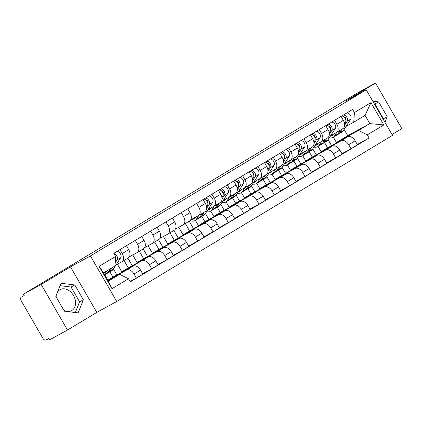 <?xml version="1.0" encoding="UTF-8"?>
<svg xmlns="http://www.w3.org/2000/svg" width="423" height="423" viewBox="0 0 423 423"><rect width="100%" height="100%" fill="white"/><g stroke="black" fill="none" stroke-linecap="round" stroke-linejoin="round"><path stroke-width="0.63" d="M57.581 291.986A11.966 8.946 -118.6 0 1 59.849 289.771A11.966 8.946 -118.6 0 1 60.092 289.628A11.966 8.946 -118.6 0 1 73.591 295.677A11.966 8.946 -118.6 0 1 71.81 310.487A11.966 8.946 -118.6 0 1 71.566 310.63A11.966 8.946 -118.6 0 1 63.905 310.376M56.116 296.888A11.966 8.946 -118.6 0 1 56.322 295.143M392.021 134.54L401.85 128.618L375.545 83.061L357.758 92.78L23.408 294.197L41.2 284.473L67.506 330.035L96.793 312.391L116.727 301.499L392.502 135.371L366.196 89.813L90.427 255.941L70.488 266.834L41.2 284.473M67.506 330.035L49.713 339.754L48.946 338.426L46.176 339.939A3.067 2.036 -121.1 0 1 42.85 338.257L21.15 300.668A3.067 2.036 -121.1 0 1 21.356 297.068L21.404 297.036A3.067 2.036 -121.1 0 0 21.356 297.068M375.545 83.061L346.257 100.706L366.196 89.813M21.404 297.036L24.174 295.524L23.408 294.197M107.891 280.243L126.392 270.138A7.059 4.685 58.9 0 1 134.033 274.004L136.37 278.054L142.858 274.146L140.515 270.096A7.059 4.685 -121.1 0 0 132.88 266.231L112.941 277.123L109.885 271.836M128.121 257.998A7.059 4.685 -121.1 0 0 128.238 257.93A7.059 4.685 -121.1 0 0 128.708 249.639L122.221 253.546A7.059 4.685 58.9 0 1 121.75 261.837A7.059 4.685 58.9 0 1 121.639 261.906L115.987 264.988M122.221 253.546L119.952 249.612M130.078 281.491L136.37 278.054M128.708 249.639L126.435 245.705M117.409 264.211L121.787 271.793L141.721 260.901A7.059 4.685 58.9 0 1 149.361 264.766L151.704 268.817L158.186 264.909L155.849 260.859A7.059 4.685 -121.1 0 0 148.209 256.994L128.269 267.886L123.997 260.483M135.281 240.375L137.554 244.309A7.059 4.685 58.9 0 1 137.084 252.6A7.059 4.685 58.9 0 1 136.967 252.668L129.327 256.84M116.907 274.955L113.427 268.933M142.641 273.766L151.704 268.817M143.455 248.761A7.059 4.685 -121.1 0 0 143.566 248.692A7.059 4.685 -121.1 0 0 144.042 240.401L141.768 236.468M132.743 254.979L137.115 262.561L157.055 251.669A7.059 4.685 58.9 0 1 164.695 255.529L167.032 259.579L173.52 255.672L171.183 251.622A7.059 4.685 -121.1 0 0 163.542 247.762L143.603 258.654L139.331 251.246M150.614 231.138L152.883 235.077A7.059 4.685 58.9 0 1 152.412 243.368A7.059 4.685 58.9 0 1 152.301 243.431L144.661 247.608M132.24 265.718L127.868 258.152M157.969 264.534L167.032 259.579M158.789 239.524A7.059 4.685 -121.1 0 0 158.9 239.46A7.059 4.685 -121.1 0 0 159.371 231.17L157.097 227.23M148.071 245.742L152.449 253.324L172.388 242.432A7.059 4.685 58.9 0 1 180.024 246.292L182.366 250.347L188.854 246.44L186.511 242.384A7.059 4.685 -121.1 0 0 178.871 238.524L158.937 249.417L154.659 242.014M165.943 221.906L168.217 225.84A7.059 4.685 58.9 0 1 167.746 234.131A7.059 4.685 58.9 0 1 167.63 234.194L159.989 238.371M147.569 256.486L143.201 248.914M173.303 255.296L182.366 250.347M174.117 230.286A7.059 4.685 -121.1 0 0 174.234 230.223A7.059 4.685 -121.1 0 0 174.704 221.932L172.431 217.998M163.405 236.505L167.783 244.087L187.717 233.195A7.059 4.685 58.9 0 1 195.357 237.06L197.694 241.11L204.182 237.203L201.845 233.152A7.059 4.685 -121.1 0 0 194.205 229.287L174.265 240.179L169.993 232.777M181.277 212.669L183.55 216.602A7.059 4.685 58.9 0 1 183.074 224.893A7.059 4.685 58.9 0 1 182.963 224.962L175.323 229.134M162.903 247.249L158.535 239.682M188.632 246.059L197.694 241.11M189.451 221.055A7.059 4.685 -121.1 0 0 189.562 220.986A7.059 4.685 -121.1 0 0 190.033 212.695L187.764 208.761M178.733 227.267L183.111 234.85L203.051 223.957A7.059 4.685 58.9 0 1 210.691 227.823L213.028 231.873L219.516 227.965L217.173 223.915A7.059 4.685 -121.1 0 0 209.533 220.05L189.599 230.942L185.327 223.54M196.605 203.431L198.879 207.365A7.059 4.685 58.9 0 1 198.408 215.661A7.059 4.685 58.9 0 1 198.297 215.725L190.657 219.897M178.231 238.012L173.864 230.445M203.965 236.822L213.028 231.873M204.78 211.817A7.059 4.685 -121.1 0 0 204.896 211.754A7.059 4.685 -121.1 0 0 205.367 203.458L203.093 199.524M195.389 220.325L198.445 225.618L218.379 214.725A7.059 4.685 58.9 0 1 226.019 218.585L228.362 222.635L234.844 218.728L232.507 214.678A7.059 4.685 -121.1 0 0 224.867 210.818L204.928 221.71L201.877 216.417M211.939 194.194L214.212 198.133A7.059 4.685 58.9 0 1 213.742 206.424A7.059 4.685 58.9 0 1 213.626 206.487L207.979 209.575M193.565 228.774L189.197 221.208M219.299 227.59L228.362 222.635M220.113 202.58A7.059 4.685 -121.1 0 0 220.224 202.517A7.059 4.685 -121.1 0 0 220.7 194.226L218.427 190.287M210.723 211.093L213.774 216.38L233.713 205.488A7.059 4.685 58.9 0 1 241.353 209.348L243.69 213.404L250.178 209.496L247.841 205.441A7.059 4.685 -121.1 0 0 240.201 201.581L220.261 212.473L217.211 207.185M227.273 184.962L229.541 188.896A7.059 4.685 58.9 0 1 229.07 197.187A7.059 4.685 58.9 0 1 228.959 197.25L223.312 200.338M208.899 219.542L205.419 213.52M234.628 218.353L243.69 213.404M235.442 193.343A7.059 4.685 -121.1 0 0 235.558 193.279A7.059 4.685 -121.1 0 0 236.029 184.988L233.755 181.055M226.051 201.856L229.107 207.143L249.047 196.251A7.059 4.685 58.9 0 1 256.682 200.116L259.024 204.166L265.512 200.259L263.169 196.209A7.059 4.685 -121.1 0 0 255.529 192.343L235.595 203.236L232.539 197.948M242.601 175.725L244.875 179.659A7.059 4.685 58.9 0 1 244.404 187.949A7.059 4.685 58.9 0 1 244.288 188.018L238.641 191.101M224.227 210.305L220.753 204.283M249.961 209.115L259.024 204.166M250.776 184.111A7.059 4.685 -121.1 0 0 250.892 184.042A7.059 4.685 -121.1 0 0 251.362 175.751L249.089 171.817M241.385 192.618L244.436 197.906L264.375 187.014A7.059 4.685 58.9 0 1 272.015 190.879L274.353 194.929L280.84 191.022L278.503 186.971A7.059 4.685 -121.1 0 0 270.863 183.106L250.924 193.998L247.873 188.711M257.935 166.488L260.208 170.421A7.059 4.685 58.9 0 1 259.733 178.718A7.059 4.685 58.9 0 1 259.622 178.781L253.974 181.864M239.561 201.068L236.082 195.045M265.29 199.878L274.353 194.929M266.109 174.873A7.059 4.685 -121.1 0 0 266.22 174.81A7.059 4.685 -121.1 0 0 266.691 166.514L264.423 162.58M256.719 183.381L259.77 188.674L279.709 177.782A7.059 4.685 58.9 0 1 287.349 181.641L289.686 185.692L296.174 181.784L293.832 177.734A7.059 4.685 -121.1 0 0 286.191 173.874L266.257 184.766L263.201 179.474M273.263 157.25L275.537 161.189A7.059 4.685 58.9 0 1 275.066 169.48A7.059 4.685 58.9 0 1 274.955 169.544L269.303 172.632M254.889 191.831L251.415 185.808M280.623 190.646L289.686 185.692M281.438 165.636A7.059 4.685 -121.1 0 0 281.554 165.573A7.059 4.685 -121.1 0 0 282.025 157.282L279.751 153.343M272.047 174.149L275.103 179.437L295.037 168.544A7.059 4.685 58.9 0 1 302.678 172.404L305.02 176.46L311.502 172.552L309.165 168.497A7.059 4.685 -121.1 0 0 301.525 164.637L281.586 175.529L278.535 170.242M288.597 148.018L290.871 151.952A7.059 4.685 58.9 0 1 290.4 160.243A7.059 4.685 58.9 0 1 290.284 160.306L284.637 163.394M270.223 182.599L266.744 176.576M295.957 181.409L305.02 176.46M296.772 156.399A7.059 4.685 -121.1 0 0 296.883 156.336A7.059 4.685 -121.1 0 0 297.358 148.045L295.085 144.111M287.381 164.912L290.432 170.199L310.371 159.307A7.059 4.685 58.9 0 1 318.011 163.172L320.348 167.222L326.836 163.315L324.499 159.265A7.059 4.685 -121.1 0 0 316.859 155.4L296.92 166.292L293.869 161.004M303.931 138.781L306.199 142.715A7.059 4.685 58.9 0 1 305.729 151.006A7.059 4.685 58.9 0 1 305.618 151.074L299.965 154.157M285.557 173.361L282.078 167.339M311.286 172.172L320.348 167.222M312.1 147.167A7.059 4.685 -121.1 0 0 312.216 147.098A7.059 4.685 -121.1 0 0 312.687 138.807L310.413 134.874M302.709 155.675L305.766 160.962L325.699 150.07A7.059 4.685 58.9 0 1 333.34 153.935L335.682 157.985L342.165 154.078L339.828 150.028A7.059 4.685 -121.1 0 0 332.187 146.162L312.253 157.055L309.197 151.767M319.259 129.544L321.533 133.478A7.059 4.685 58.9 0 1 321.062 141.774A7.059 4.685 58.9 0 1 320.946 141.837L315.299 144.925M300.885 164.124L297.411 158.102M326.619 162.94L335.682 157.985M327.434 137.93A7.059 4.685 -121.1 0 0 327.55 137.866A7.059 4.685 -121.1 0 0 328.021 129.57L325.747 125.636M318.043 146.437L321.094 151.73L341.033 140.838A7.059 4.685 58.9 0 1 348.674 144.698L351.011 148.748L357.498 144.84L355.161 140.79A7.059 4.685 -121.1 0 0 347.521 136.93L327.582 147.823L324.531 142.53M334.593 120.306L336.867 124.246A7.059 4.685 58.9 0 1 336.391 132.536A7.059 4.685 58.9 0 1 336.28 132.6L330.633 135.688M316.219 154.887L312.74 148.864M341.948 153.702L351.011 148.748M342.767 128.692A7.059 4.685 -121.1 0 0 342.879 128.629A7.059 4.685 -121.1 0 0 343.349 120.338L341.081 116.399M321.094 151.73L327.582 147.823M305.766 160.962L312.253 157.055M290.432 170.199L296.92 166.292M275.103 179.437L281.586 175.529M259.77 188.674L266.257 184.766M244.436 197.906L250.924 193.998M229.107 207.143L235.595 203.236M213.774 216.38L220.261 212.473M198.445 225.618L204.928 221.71M183.111 234.85L189.599 230.942M167.783 244.087L174.265 240.179M152.449 253.324L158.937 249.417M137.115 262.561L143.603 258.654M121.787 271.793L128.269 267.886M107.86 280.185L112.941 277.123M119.693 274.294L128.497 278.746L111.984 288.692L99.098 266.379L115.611 256.433L114.94 266.062L103.635 272.867L108.388 281.105L119.693 274.294L108.114 280.623M333.377 137.205L336.428 142.493L347.732 135.683L369.813 123.616L365.06 115.384L353.755 122.194L354.432 112.566L352.629 109.441L113.808 253.308L115.611 256.433M354.432 112.566L370.939 102.62L383.825 124.933L367.312 134.879L358.508 130.427L369.813 123.616L383.825 124.933M128.497 278.746L130.295 281.866L369.115 137.998L367.312 134.879M116.727 301.499L90.427 255.941M96.793 312.391L70.488 266.834M74.797 284.965L61.039 283.278L55.831 296.391L64.375 311.191L78.128 312.877L83.342 299.764L74.797 284.965L71.043 287.016L60.087 285.673M384.978 122.342L387.219 116.706L378.675 101.906L372.758 101.176M347.732 135.683L344.079 129.359M336.428 142.493L358.508 130.427M353.755 122.194L345.961 126.451M357.282 144.465L369.115 137.998M331.547 145.655L328.074 139.632M111.984 288.692L108.388 281.105M99.098 266.379L103.635 272.867M365.06 115.384L370.939 102.62M75.326 312.534L79.587 301.816L71.043 287.016M79.587 301.816L83.342 299.764M383.238 119.328L383.465 118.757L374.921 103.958L374.318 103.884M374.921 103.958L378.675 101.906M383.465 118.757L387.219 116.706M115.807 258.49L115.849 258.421A1.84 1.221 -121.1 0 0 115.484 256.211M107.352 273.221A9.206 6.107 -121.1 0 0 108.251 272.819A9.206 6.107 -121.1 0 0 109.631 271.471L111.984 267.838M108.251 272.819L111.788 270.688A9.206 6.107 -121.1 0 0 113.168 269.34L120.714 257.702A3.833 2.543 -121.1 0 0 120.317 253.626A3.833 2.543 -121.1 0 0 116.88 251.458M115.156 262.953L117.176 259.833A3.833 2.543 -121.1 0 0 116.997 256.142A3.833 2.543 -121.1 0 0 113.983 253.61M104.804 274.897L106.58 273.829A9.206 6.107 -121.1 0 0 107.96 272.475L110.313 268.843M115.278 261.192L115.505 260.843A3.833 2.543 -121.1 0 0 115.532 257.596M104.534 274.427L106.776 270.974M207.793 203.072L207.841 203.003A1.84 1.221 -121.1 0 0 207.63 201.02A1.84 1.221 -121.1 0 0 205.953 200.016M199.344 217.808A9.206 6.107 -121.1 0 0 200.238 217.406A9.206 6.107 -121.1 0 0 201.618 216.053L204.098 212.23M200.238 217.406L203.775 215.275A9.206 6.107 -121.1 0 0 205.155 213.922L212.706 202.289A3.833 2.543 -121.1 0 0 212.309 198.213A3.833 2.543 -121.1 0 0 208.872 196.045M206.667 208.275L209.168 204.42A3.833 2.543 -121.1 0 0 208.772 200.343A3.833 2.543 -121.1 0 0 205.335 198.176M195.378 217.316L195.082 217.776A7.212 4.785 58.9 0 1 194.004 218.834A7.212 4.785 58.9 0 1 191.772 219.288M190.128 220.552A9.206 6.107 -121.1 0 0 195.029 220.542L198.567 218.411A9.206 6.107 -121.1 0 0 199.947 217.062L202.427 213.24M195.029 220.542A9.206 6.107 -121.1 0 0 196.409 219.193L198.889 215.37M206.583 206.836L207.497 205.425A3.833 2.543 -121.1 0 0 207.101 201.348A3.833 2.543 -121.1 0 0 203.664 199.18M205.425 199.635L204.774 198.514M223.127 193.834L223.17 193.766A1.84 1.221 -121.1 0 0 222.963 191.783A1.84 1.221 -121.1 0 0 221.287 190.778M214.673 208.571A9.206 6.107 -121.1 0 0 215.571 208.169A9.206 6.107 -121.1 0 0 216.951 206.821L219.431 202.992M215.571 208.169L219.109 206.038A9.206 6.107 -121.1 0 0 220.489 204.69L228.039 193.052A3.833 2.543 -121.1 0 0 227.637 188.975A3.833 2.543 -121.1 0 0 224.206 186.807M221.996 199.037L224.497 195.183A3.833 2.543 -121.1 0 0 224.1 191.106A3.833 2.543 -121.1 0 0 220.663 188.938M210.712 208.079L210.411 208.539A7.212 4.785 58.9 0 1 209.332 209.602A7.212 4.785 58.9 0 1 207.656 210.072M206.588 211.712A9.206 6.107 -121.1 0 0 210.363 211.31L213.901 209.179A9.206 6.107 -121.1 0 0 215.281 207.825L217.76 204.002M210.363 211.31A9.206 6.107 -121.1 0 0 211.743 209.956L214.223 206.133M221.911 197.599L222.826 196.187A3.833 2.543 -121.1 0 0 222.429 192.111A3.833 2.543 -121.1 0 0 218.998 189.943M220.753 190.398L220.108 189.277M238.456 184.602L238.503 184.534A1.84 1.221 -121.1 0 0 238.292 182.546A1.84 1.221 -121.1 0 0 236.616 181.541M230.006 199.339A9.206 6.107 -121.1 0 0 230.9 198.932A9.206 6.107 -121.1 0 0 232.28 197.583L234.76 193.76M230.9 198.932L234.442 196.801A9.206 6.107 -121.1 0 0 235.817 195.452L243.368 183.815A3.833 2.543 -121.1 0 0 242.971 179.738A3.833 2.543 -121.1 0 0 239.534 177.57M237.329 189.805L239.83 185.946A3.833 2.543 -121.1 0 0 239.434 181.869A3.833 2.543 -121.1 0 0 235.997 179.701M226.046 198.842L225.745 199.307A7.212 4.785 58.9 0 1 224.666 200.365A7.212 4.785 58.9 0 1 222.984 200.835M221.922 202.48A9.206 6.107 -121.1 0 0 225.692 202.072L229.229 199.942A9.206 6.107 -121.1 0 0 230.609 198.588L233.094 194.765M225.692 202.072A9.206 6.107 -121.1 0 0 227.072 200.719L229.552 196.896M237.245 188.362L238.16 186.955A3.833 2.543 -121.1 0 0 237.763 182.879A3.833 2.543 -121.1 0 0 234.326 180.711M236.087 181.16L235.437 180.039M253.789 175.365L253.832 175.296A1.84 1.221 -121.1 0 0 253.626 173.308A1.84 1.221 -121.1 0 0 251.949 172.304M245.34 190.101A9.206 6.107 -121.1 0 0 246.234 189.7A9.206 6.107 -121.1 0 0 247.614 188.346L250.093 184.523M246.234 189.7L249.771 187.569A9.206 6.107 -121.1 0 0 251.151 186.215L258.702 174.583A3.833 2.543 -121.1 0 0 258.3 170.506A3.833 2.543 -121.1 0 0 254.868 168.338M252.658 180.568L255.164 176.714A3.833 2.543 -121.1 0 0 254.762 172.637A3.833 2.543 -121.1 0 0 251.331 170.469M241.374 189.61L241.078 190.07A7.212 4.785 58.9 0 1 239.994 191.127A7.212 4.785 58.9 0 1 238.318 191.603M237.25 193.242A9.206 6.107 -121.1 0 0 241.025 192.835L244.563 190.704A9.206 6.107 -121.1 0 0 245.943 189.351L248.423 185.528M241.025 192.835A9.206 6.107 -121.1 0 0 242.405 191.487L244.885 187.659M252.579 179.13L253.493 177.718A3.833 2.543 -121.1 0 0 253.091 173.642A3.833 2.543 -121.1 0 0 249.66 171.474M251.415 171.928L250.77 170.802M269.123 166.128L269.165 166.059A1.84 1.221 -121.1 0 0 268.959 164.076A1.84 1.221 -121.1 0 0 267.278 163.072M260.668 180.864A9.206 6.107 -121.1 0 0 261.567 180.462A9.206 6.107 -121.1 0 0 262.942 179.109L265.427 175.286M261.567 180.462L265.105 178.332A9.206 6.107 -121.1 0 0 266.485 176.978L274.03 165.345A3.833 2.543 -121.1 0 0 273.633 161.269A3.833 2.543 -121.1 0 0 270.197 159.101M267.992 171.331L270.493 167.476A3.833 2.543 -121.1 0 0 270.096 163.4A3.833 2.543 -121.1 0 0 266.659 161.232M256.708 180.372L256.407 180.833A7.212 4.785 58.9 0 1 255.328 181.89A7.212 4.785 58.9 0 1 253.647 182.366M252.584 184.005A9.206 6.107 -121.1 0 0 256.359 183.598L259.896 181.467A9.206 6.107 -121.1 0 0 261.271 180.119L263.756 176.296M256.359 183.598A9.206 6.107 -121.1 0 0 257.734 182.25L260.219 178.427M267.907 169.893L268.822 168.481A3.833 2.543 -121.1 0 0 268.425 164.404A3.833 2.543 -121.1 0 0 264.988 162.236M266.749 162.691L266.099 161.57M284.452 156.896L284.499 156.822A1.84 1.221 -121.1 0 0 284.288 154.839A1.84 1.221 -121.1 0 0 282.612 153.835M276.002 171.627A9.206 6.107 -121.1 0 0 276.896 171.225A9.206 6.107 -121.1 0 0 278.276 169.877L280.756 166.049M276.896 171.225L280.433 169.094A9.206 6.107 -121.1 0 0 281.813 167.746L289.364 156.108A3.833 2.543 -121.1 0 0 288.967 152.031A3.833 2.543 -121.1 0 0 285.53 149.864M283.325 162.094L285.826 158.239A3.833 2.543 -121.1 0 0 285.425 154.162A3.833 2.543 -121.1 0 0 281.993 151.994M272.037 171.135L271.74 171.595A7.212 4.785 58.9 0 1 270.657 172.658A7.212 4.785 58.9 0 1 268.98 173.129M267.918 174.773A9.206 6.107 -121.1 0 0 271.688 174.366L275.225 172.235A9.206 6.107 -121.1 0 0 276.605 170.881L279.085 167.059M271.688 174.366A9.206 6.107 -121.1 0 0 273.068 173.012L275.547 169.189M283.241 160.655L284.156 159.244A3.833 2.543 -121.1 0 0 283.759 155.167A3.833 2.543 -121.1 0 0 280.322 152.999M282.078 153.454L281.432 152.333M299.785 147.659L299.828 147.59A1.84 1.221 -121.1 0 0 299.621 145.602A1.84 1.221 -121.1 0 0 297.94 144.597M291.331 162.395A9.206 6.107 -121.1 0 0 292.23 161.988A9.206 6.107 -121.1 0 0 293.61 160.64L296.089 156.817M292.23 161.988L295.767 159.857A9.206 6.107 -121.1 0 0 297.147 158.509L304.692 146.871A3.833 2.543 -121.1 0 0 304.296 142.794A3.833 2.543 -121.1 0 0 300.864 140.626M298.654 152.862L301.155 149.002A3.833 2.543 -121.1 0 0 300.758 144.925A3.833 2.543 -121.1 0 0 297.321 142.757M287.37 161.903L287.069 162.363A7.212 4.785 58.9 0 1 285.99 163.421A7.212 4.785 58.9 0 1 284.314 163.897M283.246 165.536A9.206 6.107 -121.1 0 0 287.021 165.129L290.559 162.998A9.206 6.107 -121.1 0 0 291.939 161.644L294.419 157.821M287.021 165.129A9.206 6.107 -121.1 0 0 288.401 163.775L290.881 159.952M298.569 151.418L299.484 150.012A3.833 2.543 -121.1 0 0 299.087 145.935A3.833 2.543 -121.1 0 0 295.651 143.767M297.411 144.217L296.766 143.096M315.114 138.421L315.161 138.353A1.84 1.221 -121.1 0 0 314.95 136.365A1.84 1.221 -121.1 0 0 313.274 135.36M306.664 153.158A9.206 6.107 -121.1 0 0 307.558 152.756A9.206 6.107 -121.1 0 0 308.938 151.402L311.418 147.579M307.558 152.756L311.101 150.625A9.206 6.107 -121.1 0 0 312.475 149.271L320.026 137.639A3.833 2.543 -121.1 0 0 319.629 133.562A3.833 2.543 -121.1 0 0 316.193 131.394M313.988 143.624L316.489 139.77A3.833 2.543 -121.1 0 0 316.092 135.693A3.833 2.543 -121.1 0 0 312.655 133.525M302.704 152.666L302.403 153.126A7.212 4.785 58.9 0 1 301.324 154.184A7.212 4.785 58.9 0 1 299.643 154.659M298.58 156.299A9.206 6.107 -121.1 0 0 302.35 155.891L305.887 153.761A9.206 6.107 -121.1 0 0 307.267 152.407L309.747 148.584M302.35 155.891A9.206 6.107 -121.1 0 0 303.73 154.543L306.21 150.715M313.903 142.186L314.818 140.774A3.833 2.543 -121.1 0 0 314.421 136.698A3.833 2.543 -121.1 0 0 310.984 134.53M312.745 134.985L312.095 133.858M330.448 129.184L330.49 129.115A1.84 1.221 -121.1 0 0 330.284 127.133A1.84 1.221 -121.1 0 0 328.608 126.128M321.993 143.92A9.206 6.107 -121.1 0 0 322.892 143.519A9.206 6.107 -121.1 0 0 324.272 142.165L326.752 138.342M322.892 143.519L326.429 141.388A9.206 6.107 -121.1 0 0 327.809 140.034L335.36 128.402A3.833 2.543 -121.1 0 0 334.958 124.325A3.833 2.543 -121.1 0 0 331.526 122.157M329.316 134.387L331.822 130.533A3.833 2.543 -121.1 0 0 331.421 126.456A3.833 2.543 -121.1 0 0 327.989 124.288M318.033 143.429L317.736 143.889A7.212 4.785 58.9 0 1 316.653 144.946A7.212 4.785 58.9 0 1 314.976 145.422M313.908 147.061A9.206 6.107 -121.1 0 0 317.684 146.654L321.221 144.523A9.206 6.107 -121.1 0 0 322.601 143.175L325.081 139.352M317.684 146.654A9.206 6.107 -121.1 0 0 319.064 145.306L321.543 141.483M329.237 132.949L330.151 131.537A3.833 2.543 -121.1 0 0 329.75 127.46A3.833 2.543 -121.1 0 0 326.318 125.293M328.074 125.747L327.428 124.626M345.781 119.952L345.824 119.878A1.84 1.221 -121.1 0 0 345.612 117.895A1.84 1.221 -121.1 0 0 343.936 116.891M337.327 134.683A9.206 6.107 -121.1 0 0 338.226 134.281A9.206 6.107 -121.1 0 0 339.6 132.933L342.085 129.105M338.226 134.281L341.763 132.15A9.206 6.107 -121.1 0 0 343.143 130.802L350.688 119.164A3.833 2.543 -121.1 0 0 350.292 115.088A3.833 2.543 -121.1 0 0 346.855 112.92M344.65 125.15L347.151 121.295A3.833 2.543 -121.1 0 0 346.754 117.219A3.833 2.543 -121.1 0 0 343.317 115.051M333.366 134.191L333.065 134.651A7.212 4.785 58.9 0 1 331.986 135.714A7.212 4.785 58.9 0 1 330.305 136.185M329.242 137.829A9.206 6.107 -121.1 0 0 333.012 137.422L336.555 135.291A9.206 6.107 -121.1 0 0 337.929 133.938L340.415 130.115M333.012 137.422A9.206 6.107 -121.1 0 0 334.392 136.069L336.877 132.246M344.565 123.712L345.48 122.305A3.833 2.543 -121.1 0 0 345.083 118.229A3.833 2.543 -121.1 0 0 341.647 116.055M343.407 116.51L342.757 115.389M347.521 136.93L341.033 140.838M332.187 146.162L325.699 150.07M316.859 155.4L310.371 159.307M301.525 164.637L295.037 168.544M286.191 173.874L279.709 177.782M270.863 183.106L264.375 187.014M255.529 192.343L249.047 196.251M240.201 201.581L233.713 205.488M224.867 210.818L218.379 214.725M209.533 220.05L203.051 223.957M194.205 229.287L187.717 233.195M178.871 238.524L172.388 242.432M163.542 247.762L157.055 251.669M148.209 256.994L141.721 260.901M132.88 266.231L126.392 270.138M328.021 129.57L321.533 133.478M312.687 138.807L306.199 142.715M297.358 148.045L290.871 151.952M282.025 157.282L275.537 161.189M266.691 166.514L260.208 170.421M251.362 175.751L244.875 179.659M236.029 184.988L229.541 188.896M220.7 194.226L214.212 198.133M205.367 203.458L198.879 207.365M190.033 212.695L183.55 216.602M174.704 221.932L168.217 225.84M159.371 231.17L152.883 235.077M144.042 240.401L137.554 244.309M343.349 120.338L336.867 124.246M339.828 150.028L333.34 153.935M324.499 159.265L318.011 163.172M309.165 168.497L302.678 172.404M293.832 177.734L287.349 181.641M278.503 186.971L272.015 190.879M263.169 196.209L256.682 200.116M247.841 205.441L241.353 209.348M232.507 214.678L226.019 218.585M217.173 223.915L210.691 227.823M201.845 233.152L195.357 237.06M186.511 242.384L180.024 246.292M171.183 251.622L164.695 255.529M155.849 260.859L149.361 264.766M140.515 270.096L134.033 274.004M355.161 140.79L348.674 144.698M109.631 271.471L113.168 269.34M117.176 259.833L120.714 257.702M104.581 274.511L107.96 272.475M201.618 216.053L205.155 213.922M209.168 204.42L212.706 202.289M196.409 219.193L199.947 217.062M206.429 206.07L207.497 205.425M216.951 206.821L220.489 204.69M224.497 195.183L228.039 193.052M211.743 209.956L215.281 207.825M221.758 196.832L222.826 196.187M232.28 197.583L235.817 195.452M239.83 185.946L243.368 183.815M227.072 200.719L230.609 198.588M237.092 187.595L238.16 186.955M247.614 188.346L251.151 186.215M255.164 176.714L258.702 174.583M242.405 191.487L245.943 189.351M252.425 178.363L253.493 177.718M262.942 179.109L266.485 176.978M270.493 167.476L274.03 165.345M257.734 182.25L261.271 180.119M267.754 169.126L268.822 168.481M278.276 169.877L281.813 167.746M285.826 158.239L289.364 156.108M273.068 173.012L276.605 170.881M283.087 159.889L284.156 159.244M293.61 160.64L297.147 158.509M301.155 149.002L304.692 146.871M288.401 163.775L291.939 161.644M298.416 150.651L299.484 150.012M308.938 151.402L312.475 149.271M316.489 139.77L320.026 137.639M303.73 154.543L307.267 152.407M313.75 141.419L314.818 140.774M324.272 142.165L327.809 140.034M331.822 130.533L335.36 128.402M319.064 145.306L322.601 143.175M329.083 132.182L330.151 131.537M339.6 132.933L343.143 130.802M347.151 121.295L350.688 119.164M334.392 136.069L337.929 133.938M344.412 122.945L345.48 122.305M342.879 128.629L336.391 132.536M327.55 137.866L321.062 141.774M312.216 147.098L305.729 151.006M296.883 156.336L290.4 160.243M281.554 165.573L275.066 169.48M266.22 174.81L259.733 178.718M250.892 184.042L244.404 187.949M235.558 193.279L229.07 197.187M220.224 202.517L213.742 206.424M204.896 211.754L198.408 215.661M189.562 220.986L183.074 224.893M174.234 230.223L167.746 234.131M158.9 239.46L152.412 243.368M143.566 248.692L137.084 252.6M128.238 257.93L121.75 261.837"/></g></svg>

